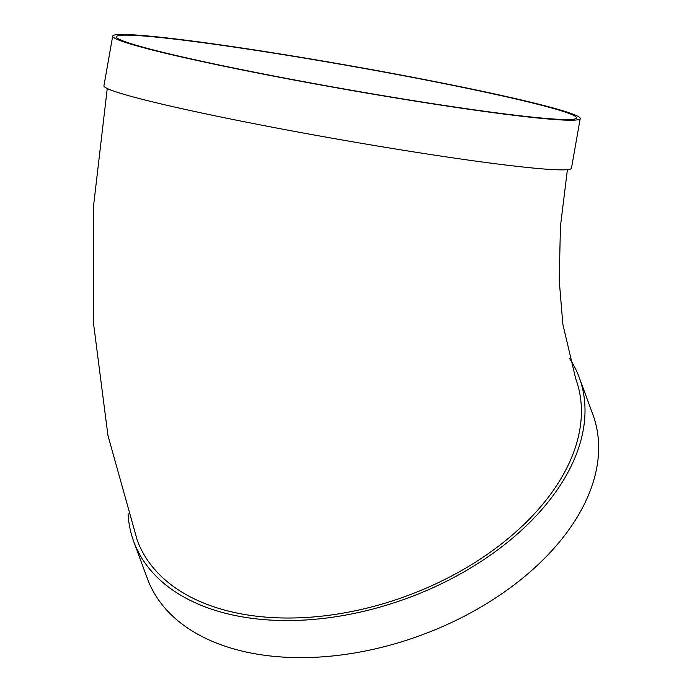 <?xml version="1.0" encoding="UTF-8"?>
<svg xmlns="http://www.w3.org/2000/svg" width="692" height="692" viewBox="0 0 692 692"><rect width="100%" height="100%" fill="white"/><g stroke="black" fill="none" stroke-linecap="round" stroke-linejoin="round"><path stroke-width="1.04" d="M128.081 513.585A237.373 147.733 -20.2 0 0 133.72 541.507A237.373 147.733 -20.2 0 0 407.519 598.13A237.373 147.733 -20.2 0 0 579.23 377.486A237.373 147.733 -20.2 0 0 569.369 358.101M567.414 169.644L560.425 226.396L559.222 280.26L562.856 324.323L575.718 378.784A233.628 145.406 159.8 0 1 406.714 595.95A233.628 145.406 159.8 0 1 137.232 540.218L107.935 435.389L93.524 323.423L93.446 206.804L107.251 88.498M112.692 36.122L103.938 85.756A237.373 12.041 10 0 0 267.648 126.316A237.373 12.041 10 0 0 530.678 167.81A237.373 12.041 10 0 0 571.462 168.191L580.216 118.557A237.373 12.041 10 0 0 348.543 65.481A237.373 12.041 10 0 0 112.692 36.122A237.373 12.041 10 0 0 276.402 76.682A237.373 12.041 10 0 0 539.431 118.176A237.373 12.041 10 0 0 580.216 118.557M536.387 117.536A233.628 11.85 10 0 0 576.531 117.908A233.628 11.85 10 0 0 348.508 65.671A233.628 11.85 10 0 0 116.368 36.771A233.628 11.85 10 0 0 277.501 76.7A233.628 11.85 10 0 0 536.387 117.536M133.72 541.507L147.37 578.581A237.373 147.733 -20.2 0 0 421.16 635.204A237.373 147.733 -20.2 0 0 592.88 414.56L579.23 377.486"/></g></svg>
